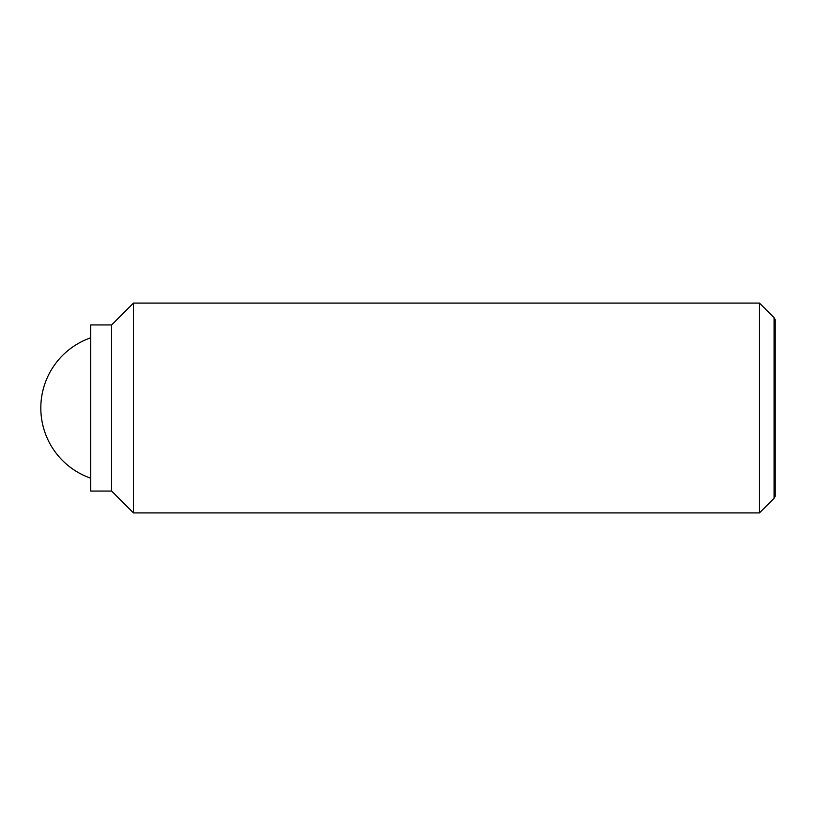 <?xml version="1.0" encoding="UTF-8"?>
<svg xmlns="http://www.w3.org/2000/svg" width="816" height="816" viewBox="0 0 816 816"><rect width="100%" height="100%" fill="white"/><g stroke="black" fill="none" stroke-linecap="round" stroke-linejoin="round"><path stroke-width="1.22" d="M759.461 303.083L759.461 512.917L133.477 512.917L133.477 303.083L759.461 303.083L774.068 317.689L774.068 498.311L775.2 496.352L775.2 319.648L774.068 317.689M111.619 324.941L111.619 491.059L90.637 491.059L90.637 324.941L111.619 324.941L133.477 303.083M90.637 337.834A74.317 74.317 0 0 0 90.637 478.166M111.619 491.059L133.477 512.917M774.068 498.311L759.461 512.917"/></g></svg>

